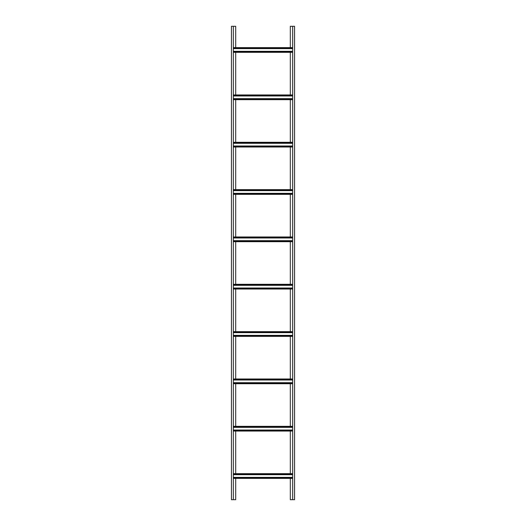 <?xml version="1.0" encoding="UTF-8"?>
<svg xmlns="http://www.w3.org/2000/svg" width="526" height="526" viewBox="0 0 526 526"><rect width="100%" height="100%" fill="white"/><g stroke="black" fill="none" stroke-linecap="round" stroke-linejoin="round"><path stroke-width="0.79" d="M235.701 47.603L235.701 26.3L231.44 26.3L231.44 499.7L233.334 499.7L233.334 26.3M233.334 499.7L235.701 499.7L235.701 478.397M235.701 473.663L235.701 431.057M235.701 426.323L235.701 383.717M235.701 378.983L235.701 336.377M235.701 331.643L235.701 289.037M235.701 284.303L235.701 241.697M235.701 236.963L235.701 194.357M235.701 189.623L235.701 147.017M235.701 142.283L235.701 99.677M235.701 94.943L235.701 52.337M290.299 478.397L290.299 499.7L294.56 499.7L294.56 26.3L292.666 26.3L292.666 499.7M292.666 26.3L290.299 26.3L290.299 47.603M290.299 52.337L290.299 94.943M290.299 99.677L290.299 142.283M290.299 147.017L290.299 189.623M290.299 194.357L290.299 236.963M290.299 241.697L290.299 284.303M290.299 289.037L290.299 331.643M290.299 336.377L290.299 378.983M290.299 383.717L290.299 426.323M290.299 431.057L290.299 473.663M292.666 474.689L233.334 474.689M292.666 473.663L233.334 473.663M233.334 478.397L292.666 478.397M292.666 477.371L233.334 477.371M292.666 427.349L233.334 427.349M292.666 426.323L233.334 426.323M233.334 431.057L292.666 431.057M292.666 430.031L233.334 430.031M292.666 380.009L233.334 380.009M292.666 383.717L233.334 383.717L292.666 383.717M292.666 378.983L233.334 378.983M292.666 382.691L233.334 382.691M292.666 332.669L233.334 332.669M292.666 331.643L233.334 331.643M233.334 336.377L292.666 336.377M292.666 335.351L233.334 335.351M292.666 285.329L233.334 285.329M292.666 284.303L233.334 284.303M233.334 289.037L292.666 289.037M292.666 288.011L233.334 288.011M292.666 237.989L233.334 237.989M292.666 236.963L233.334 236.963M233.334 241.697L292.666 241.697M292.666 240.671L233.334 240.671M292.666 190.649L233.334 190.649M292.666 189.623L233.334 189.623M233.334 194.357L292.666 194.357M292.666 193.331L233.334 193.331M292.666 143.309L233.334 143.309M292.666 142.283L233.334 142.283M233.334 147.017L292.666 147.017M292.666 145.991L233.334 145.991M292.666 95.969L233.334 95.969M292.666 94.943L233.334 94.943M233.334 99.677L292.666 99.677M292.666 98.651L233.334 98.651M292.666 48.629L233.334 48.629M292.666 47.603L233.334 47.603L292.666 47.603M233.334 52.337L292.666 52.337M292.666 51.311L233.334 51.311M233.334 474.136L292.666 474.136M292.666 477.924L233.334 477.924M233.334 426.796L292.666 426.796M292.666 430.584L233.334 430.584M233.334 379.456L292.666 379.456M292.666 383.244L233.334 383.244M233.334 332.116L292.666 332.116M292.666 335.904L233.334 335.904M233.334 284.776L292.666 284.776M292.666 288.564L233.334 288.564M233.334 237.436L292.666 237.436M292.666 241.224L233.334 241.224M233.334 190.096L292.666 190.096M292.666 193.884L233.334 193.884M233.334 142.756L292.666 142.756M292.666 146.544L233.334 146.544M233.334 95.416L292.666 95.416M292.666 99.204L233.334 99.204M233.334 48.076L292.666 48.076M292.666 51.864L233.334 51.864"/></g></svg>
